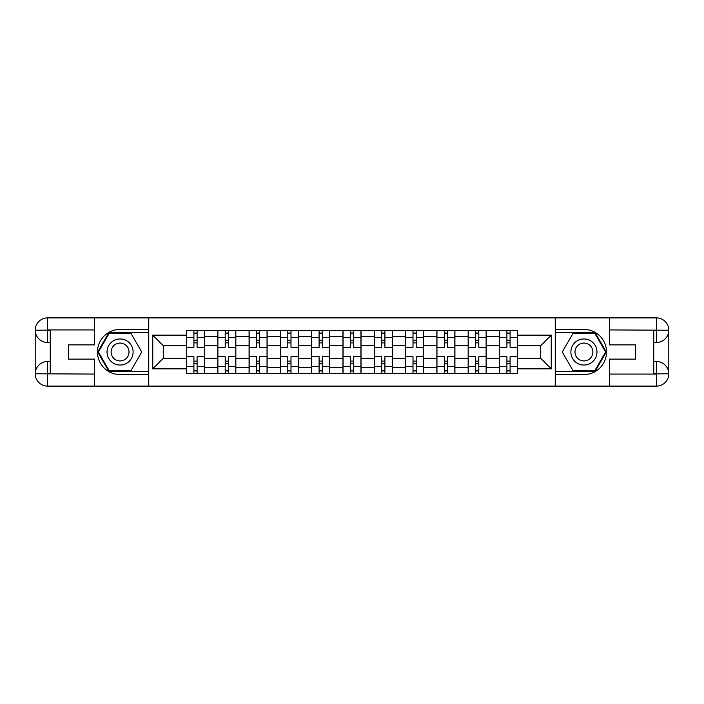 <?xml version="1.0" encoding="UTF-8"?>
<svg xmlns="http://www.w3.org/2000/svg" width="704" height="704" viewBox="0 0 704 704"><rect width="100%" height="100%" fill="white"/><g stroke="black" fill="none" stroke-linecap="round" stroke-linejoin="round"><path stroke-width="1.06" d="M88.968 386.109L615.032 386.109M615.032 317.891L88.968 317.891M217.774 373.569L217.774 336.547L204.538 336.547L204.538 373.569M204.538 336.547L204.538 330.431M217.774 336.547L217.774 330.431M235.831 330.431L235.831 373.569M249.075 373.569L249.075 330.431M267.133 330.431L267.133 373.569M280.377 373.569L280.377 330.431M298.434 330.431L298.434 373.569M311.67 373.569L311.67 330.431M329.727 330.431L329.727 373.569M342.971 373.569L342.971 330.431M361.029 330.431L361.029 373.569M374.273 373.569L374.273 330.431M392.33 330.431L392.33 373.569M405.566 373.569L405.566 330.431M423.623 330.431L423.623 373.569M436.867 373.569L436.867 330.431M454.925 330.431L454.925 373.569M468.169 373.569L468.169 330.431M486.226 330.431L486.226 373.569M499.462 373.569L499.462 330.431M499.462 358.222L486.226 358.222M468.169 358.222L454.925 358.222M436.867 358.222L423.623 358.222M405.566 358.222L392.33 358.222M374.273 358.222L361.029 358.222M342.971 358.222L329.727 358.222M311.67 358.222L298.434 358.222M280.377 358.222L267.133 358.222M249.075 358.222L235.831 358.222M217.774 358.222L204.538 358.222M499.462 345.778L486.226 345.778M468.169 345.778L454.925 345.778M436.867 345.778L423.623 345.778M405.566 345.778L392.33 345.778M374.273 345.778L361.029 345.778M342.971 345.778L329.727 345.778M311.67 345.778L298.434 345.778M280.377 345.778L267.133 345.778M249.075 345.778L235.831 345.778M217.774 345.778L204.538 345.778M163.407 358.222L186.481 358.222L186.481 345.778L163.407 345.778L163.407 358.222L152.768 368.852L152.768 335.148L186.481 335.148L186.481 345.778M517.519 345.778L517.519 358.222L540.593 358.222L540.593 345.778L517.519 345.778L517.519 330.431L186.481 330.431L186.481 335.148M517.519 335.148L551.232 335.148L551.232 368.852L517.519 368.852L517.519 358.222M186.481 358.222L186.481 373.569L517.519 373.569L517.519 368.852M186.481 368.852L152.768 368.852M555.245 386.408L555.245 317.592M148.755 386.408L148.755 317.592M197.111 370.559L193.899 370.559M193.899 333.441L197.111 333.441M228.413 370.559L225.201 370.559M225.201 333.441L228.413 333.441M259.706 370.559L256.502 370.559M256.502 333.441L259.706 333.441M291.007 370.559L287.795 370.559M287.795 333.441L291.007 333.441M322.309 370.559L319.097 370.559M319.097 333.441L322.309 333.441M353.602 370.559L350.398 370.559M350.398 333.441L353.602 333.441M384.903 370.559L381.691 370.559M381.691 333.441L384.903 333.441M416.205 370.559L412.993 370.559M412.993 333.441L416.205 333.441M447.498 370.559L444.294 370.559M444.294 333.441L447.498 333.441M478.799 370.559L475.587 370.559M475.587 333.441L478.799 333.441M510.101 370.559L506.889 370.559M506.889 333.441L510.101 333.441M152.768 335.148L163.407 345.778M540.593 358.222L551.232 368.852M540.593 345.778L551.232 335.148M204.433 373.569L204.433 347.283L197.111 347.283L197.111 330.431M193.899 330.431L193.899 347.283L186.578 347.283L186.578 330.431M204.433 347.283L204.433 330.431M186.578 373.569L186.578 356.717L193.899 356.717L193.899 373.569M197.111 373.569L197.111 356.717L204.433 356.717M193.899 342.874L197.111 342.874M186.578 356.717L186.578 347.283M197.111 361.126L193.899 361.126M197.111 370.964L193.899 370.964M193.899 363.739L197.111 363.739M197.111 340.261L193.899 340.261M193.899 333.036L197.111 333.036M50.248 342.47L47.538 342.47A12.338 12.338 0 0 1 35.2 330.229A12.338 12.338 0 0 1 47.538 317.891L148.562 317.891L148.562 329.428L120.067 329.428A22.572 22.572 0 0 0 97.495 352A22.572 22.572 0 0 0 120.067 374.572L148.562 374.572L148.562 386.109L47.538 386.109A12.338 12.338 0 0 1 35.2 373.771A12.338 12.338 0 0 1 47.538 361.53L50.248 361.53M148.562 374.572L148.562 329.428M94.389 317.891L94.389 344.881L68.508 344.881L68.508 359.119L94.389 359.119L94.389 386.109M94.389 329.93L47.538 329.93L47.538 342.47A12.338 12.338 0 0 1 35.2 330.229L35.2 373.771L94.389 374.07M47.538 374.07L47.538 386.109A12.338 12.338 0 0 1 35.2 373.771A12.338 12.338 0 0 1 47.538 361.53L47.538 373.569L50.248 373.569L50.248 330.431L47.538 330.431M148.562 332.64L108.891 332.64L97.715 352L108.891 371.36L148.562 371.36M47.538 342.47A12.338 12.338 0 0 1 35.2 330.229L47.221 330.141M653.752 361.53L656.462 361.53A12.338 12.338 0 0 1 668.8 373.771A12.338 12.338 0 0 1 656.462 386.109L555.438 386.109L555.438 374.572L583.933 374.572A22.572 22.572 0 0 0 606.505 352A22.572 22.572 0 0 0 583.933 329.428L555.438 329.428L555.438 317.891L656.462 317.891A12.338 12.338 0 0 1 668.8 330.229A12.338 12.338 0 0 1 656.462 342.47L653.752 342.47M555.438 329.428L555.438 374.572M609.611 386.109L609.611 359.119L635.492 359.119L635.492 344.881L609.611 344.881L609.611 317.891M609.611 374.07L656.462 374.07L656.462 361.53A12.338 12.338 0 0 1 668.8 373.771L668.8 330.229L609.611 329.93M656.462 329.93L656.462 317.891A12.338 12.338 0 0 1 668.8 330.229A12.338 12.338 0 0 1 656.462 342.47L656.462 330.431L653.752 330.431L653.752 373.569L656.462 373.569M555.438 371.36L595.109 371.36L606.285 352L595.109 332.64L555.438 332.64M656.462 361.53A12.338 12.338 0 0 1 668.8 373.771L656.779 373.859M107.026 352A13.042 13.042 0 0 0 120.067 365.042A13.042 13.042 0 0 0 133.109 352A13.042 13.042 0 0 0 120.067 338.958A13.042 13.042 0 0 0 107.026 352M111.144 352A8.932 8.932 0 0 0 120.067 360.932A8.932 8.932 0 0 0 128.999 352A8.932 8.932 0 0 0 120.067 343.068A8.932 8.932 0 0 0 111.144 352M130.9 333.238L141.733 352L130.9 370.762L109.234 370.762L98.41 352L109.234 333.238L130.9 333.238M570.891 352A13.042 13.042 0 0 0 583.933 365.042A13.042 13.042 0 0 0 596.974 352A13.042 13.042 0 0 0 583.933 338.958A13.042 13.042 0 0 0 570.891 352M575.001 352A8.932 8.932 0 0 0 583.933 360.932A8.932 8.932 0 0 0 592.856 352A8.932 8.932 0 0 0 583.933 343.068A8.932 8.932 0 0 0 575.001 352M594.766 333.238L605.59 352L594.766 370.762L573.1 370.762L562.267 352L573.1 333.238L594.766 333.238M235.734 373.569L235.734 347.283L228.413 347.283L228.413 330.431M225.201 330.431L225.201 347.283L217.879 347.283L217.879 330.431M235.734 347.283L235.734 330.431M217.879 373.569L217.879 356.717L225.201 356.717L225.201 373.569M228.413 373.569L228.413 356.717L235.734 356.717M225.201 342.874L228.413 342.874M217.879 356.717L217.879 347.283M228.413 361.126L225.201 361.126M228.413 370.964L225.201 370.964M225.201 363.739L228.413 363.739M228.413 340.261L225.201 340.261M225.201 333.036L228.413 333.036M267.036 373.569L267.036 347.283L259.706 347.283L259.706 330.431M256.502 330.431L256.502 347.283L249.172 347.283L249.172 330.431M267.036 347.283L267.036 330.431M249.172 373.569L249.172 356.717L256.502 356.717L256.502 373.569M259.706 373.569L259.706 356.717L267.036 356.717M256.502 342.874L259.706 342.874M249.172 356.717L249.172 347.283M259.706 361.126L256.502 361.126M259.706 370.964L256.502 370.964M256.502 363.739L259.706 363.739M259.706 340.261L256.502 340.261M256.502 333.036L259.706 333.036M298.329 373.569L298.329 347.283L291.007 347.283L291.007 330.431M287.795 330.431L287.795 347.283L280.474 347.283L280.474 330.431M298.329 347.283L298.329 330.431M280.474 373.569L280.474 356.717L287.795 356.717L287.795 373.569M291.007 373.569L291.007 356.717L298.329 356.717M287.795 342.874L291.007 342.874M280.474 356.717L280.474 347.283M291.007 361.126L287.795 361.126M291.007 370.964L287.795 370.964M287.795 363.739L291.007 363.739M291.007 340.261L287.795 340.261M287.795 333.036L291.007 333.036M329.63 373.569L329.63 347.283L322.309 347.283L322.309 330.431M319.097 330.431L319.097 347.283L311.775 347.283L311.775 330.431M329.63 347.283L329.63 330.431M311.775 373.569L311.775 356.717L319.097 356.717L319.097 373.569M322.309 373.569L322.309 356.717L329.63 356.717M319.097 342.874L322.309 342.874M311.775 356.717L311.775 347.283M322.309 361.126L319.097 361.126M322.309 370.964L319.097 370.964M319.097 363.739L322.309 363.739M322.309 340.261L319.097 340.261M319.097 333.036L322.309 333.036M360.932 373.569L360.932 347.283L353.602 347.283L353.602 330.431M350.398 330.431L350.398 347.283L343.068 347.283L343.068 330.431M360.932 347.283L360.932 330.431M343.068 373.569L343.068 356.717L350.398 356.717L350.398 373.569M353.602 373.569L353.602 356.717L360.932 356.717M350.398 342.874L353.602 342.874M343.068 356.717L343.068 347.283M353.602 361.126L350.398 361.126M353.602 370.964L350.398 370.964M350.398 363.739L353.602 363.739M353.602 340.261L350.398 340.261M350.398 333.036L353.602 333.036M392.225 373.569L392.225 347.283L384.903 347.283L384.903 330.431M381.691 330.431L381.691 347.283L374.37 347.283L374.37 330.431M392.225 347.283L392.225 330.431M374.37 373.569L374.37 356.717L381.691 356.717L381.691 373.569M384.903 373.569L384.903 356.717L392.225 356.717M381.691 342.874L384.903 342.874M374.37 356.717L374.37 347.283M384.903 361.126L381.691 361.126M384.903 370.964L381.691 370.964M381.691 363.739L384.903 363.739M384.903 340.261L381.691 340.261M381.691 333.036L384.903 333.036M423.526 373.569L423.526 347.283L416.205 347.283L416.205 330.431M412.993 330.431L412.993 347.283L405.671 347.283L405.671 330.431M423.526 347.283L423.526 330.431M405.671 373.569L405.671 356.717L412.993 356.717L412.993 373.569M416.205 373.569L416.205 356.717L423.526 356.717M412.993 342.874L416.205 342.874M405.671 356.717L405.671 347.283M416.205 361.126L412.993 361.126M416.205 370.964L412.993 370.964M412.993 363.739L416.205 363.739M416.205 340.261L412.993 340.261M412.993 333.036L416.205 333.036M454.828 373.569L454.828 347.283L447.498 347.283L447.498 330.431M444.294 330.431L444.294 347.283L436.964 347.283L436.964 330.431M454.828 347.283L454.828 330.431M436.964 373.569L436.964 356.717L444.294 356.717L444.294 373.569M447.498 373.569L447.498 356.717L454.828 356.717M444.294 342.874L447.498 342.874M436.964 356.717L436.964 347.283M447.498 361.126L444.294 361.126M447.498 370.964L444.294 370.964M444.294 363.739L447.498 363.739M447.498 340.261L444.294 340.261M444.294 333.036L447.498 333.036M486.121 373.569L486.121 347.283L478.799 347.283L478.799 330.431M475.587 330.431L475.587 347.283L468.266 347.283L468.266 330.431M486.121 347.283L486.121 330.431M468.266 373.569L468.266 356.717L475.587 356.717L475.587 373.569M478.799 373.569L478.799 356.717L486.121 356.717M475.587 342.874L478.799 342.874M468.266 356.717L468.266 347.283M478.799 361.126L475.587 361.126M478.799 370.964L475.587 370.964M475.587 363.739L478.799 363.739M478.799 340.261L475.587 340.261M475.587 333.036L478.799 333.036M517.422 373.569L517.422 347.283L510.101 347.283L510.101 330.431M506.889 330.431L506.889 347.283L499.567 347.283L499.567 330.431M517.422 347.283L517.422 330.431M499.567 373.569L499.567 356.717L506.889 356.717L506.889 373.569M510.101 373.569L510.101 356.717L517.422 356.717M506.889 342.874L510.101 342.874M499.567 356.717L499.567 347.283M510.101 361.126L506.889 361.126M510.101 370.964L506.889 370.964M506.889 363.739L510.101 363.739M510.101 340.261L506.889 340.261M506.889 333.036L510.101 333.036M468.169 336.547L454.925 336.547M436.867 336.547L423.623 336.547M405.566 336.547L392.33 336.547M374.273 336.547L361.029 336.547M342.971 336.547L329.727 336.547M311.67 336.547L298.434 336.547M280.377 336.547L267.133 336.547M249.075 336.547L235.831 336.547M499.462 336.547L486.226 336.547M468.169 367.453L454.925 367.453M436.867 367.453L423.623 367.453M405.566 367.453L392.33 367.453M374.273 367.453L361.029 367.453M342.971 367.453L329.727 367.453M311.67 367.453L298.434 367.453M280.377 367.453L267.133 367.453M249.075 367.453L235.831 367.453M217.774 367.453L204.538 367.453M499.462 367.453L486.226 367.453M204.433 337.357L197.111 337.357M193.899 337.357L186.578 337.357M193.899 337.621L186.578 337.621M193.899 366.379L186.578 366.379M193.899 366.643L186.578 366.643M204.433 366.643L197.111 366.643M204.433 337.621L197.111 337.621M204.433 366.379L197.111 366.379M35.2 373.771A12.338 12.338 0 0 1 47.538 361.53M35.2 330.229A12.338 12.338 0 0 1 47.538 317.891L47.538 329.93M668.8 330.229A12.338 12.338 0 0 1 656.462 342.47M668.8 373.771A12.338 12.338 0 0 1 656.462 386.109L656.462 374.07M235.734 337.357L228.413 337.357M225.201 337.357L217.879 337.357M225.201 337.621L217.879 337.621M225.201 366.379L217.879 366.379M225.201 366.643L217.879 366.643M235.734 366.643L228.413 366.643M235.734 337.621L228.413 337.621M235.734 366.379L228.413 366.379M267.036 337.357L259.706 337.357M256.502 337.357L249.172 337.357M256.502 337.621L249.172 337.621M256.502 366.379L249.172 366.379M256.502 366.643L249.172 366.643M267.036 366.643L259.706 366.643M267.036 337.621L259.706 337.621M267.036 366.379L259.706 366.379M298.329 337.357L291.007 337.357M287.795 337.357L280.474 337.357M287.795 337.621L280.474 337.621M287.795 366.379L280.474 366.379M287.795 366.643L280.474 366.643M298.329 366.643L291.007 366.643M298.329 337.621L291.007 337.621M298.329 366.379L291.007 366.379M329.63 337.357L322.309 337.357M319.097 337.357L311.775 337.357M319.097 337.621L311.775 337.621M319.097 366.379L311.775 366.379M319.097 366.643L311.775 366.643M329.63 366.643L322.309 366.643M329.63 337.621L322.309 337.621M329.63 366.379L322.309 366.379M360.932 337.357L353.602 337.357M350.398 337.357L343.068 337.357M350.398 337.621L343.068 337.621M350.398 366.379L343.068 366.379M350.398 366.643L343.068 366.643M360.932 366.643L353.602 366.643M360.932 337.621L353.602 337.621M360.932 366.379L353.602 366.379M392.225 337.357L384.903 337.357M381.691 337.357L374.37 337.357M381.691 337.621L374.37 337.621M381.691 366.379L374.37 366.379M381.691 366.643L374.37 366.643M392.225 366.643L384.903 366.643M392.225 337.621L384.903 337.621M392.225 366.379L384.903 366.379M423.526 337.357L416.205 337.357M412.993 337.357L405.671 337.357M412.993 337.621L405.671 337.621M412.993 366.379L405.671 366.379M412.993 366.643L405.671 366.643M423.526 366.643L416.205 366.643M423.526 337.621L416.205 337.621M423.526 366.379L416.205 366.379M454.828 337.357L447.498 337.357M444.294 337.357L436.964 337.357M444.294 337.621L436.964 337.621M444.294 366.379L436.964 366.379M444.294 366.643L436.964 366.643M454.828 366.643L447.498 366.643M454.828 337.621L447.498 337.621M454.828 366.379L447.498 366.379M486.121 337.357L478.799 337.357M475.587 337.357L468.266 337.357M475.587 337.621L468.266 337.621M475.587 366.379L468.266 366.379M475.587 366.643L468.266 366.643M486.121 366.643L478.799 366.643M486.121 337.621L478.799 337.621M486.121 366.379L478.799 366.379M517.422 337.357L510.101 337.357M506.889 337.357L499.567 337.357M506.889 337.621L499.567 337.621M506.889 366.379L499.567 366.379M506.889 366.643L499.567 366.643M517.422 366.643L510.101 366.643M517.422 337.621L510.101 337.621M517.422 366.379L510.101 366.379"/></g></svg>
